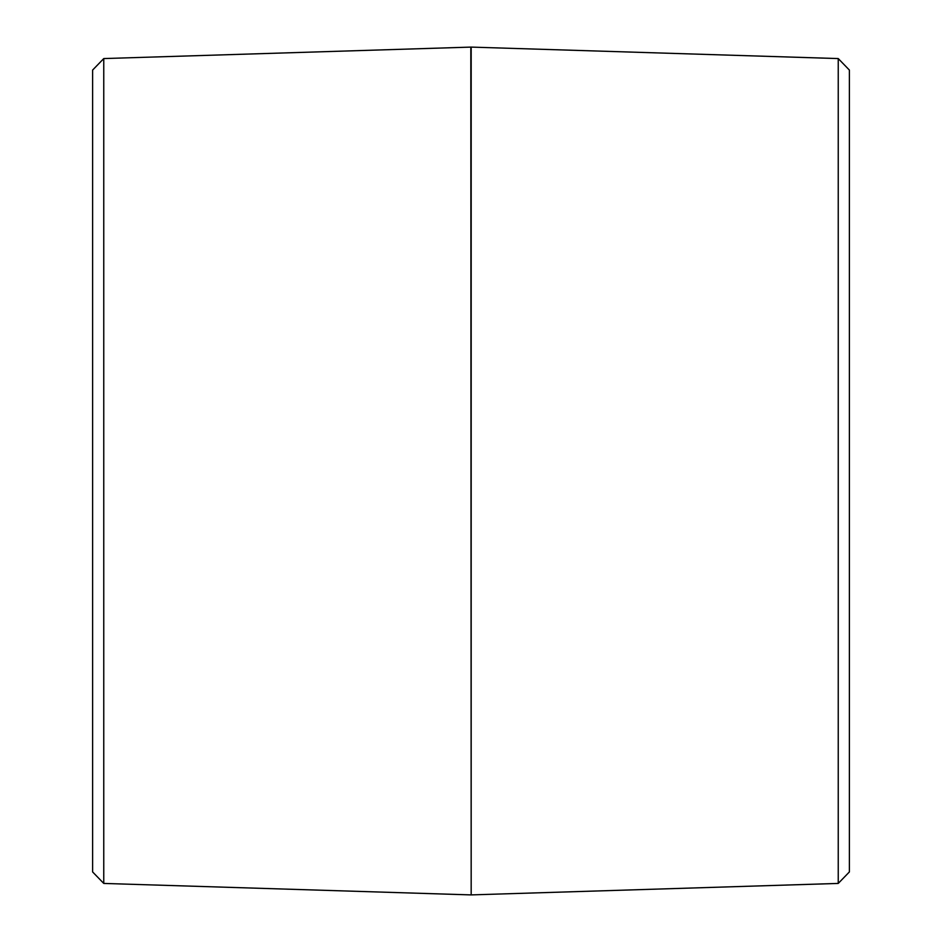 <?xml version="1.0" encoding="UTF-8"?>
<svg xmlns="http://www.w3.org/2000/svg" width="942" height="942" viewBox="0 0 942 942"><rect width="100%" height="100%" fill="white"/><g stroke="black" fill="none" stroke-linecap="round" stroke-linejoin="round"><path stroke-width="1.41" d="M838.239 471L838.239 883.431L471.177 894.9L471.177 47.1L838.239 58.569L838.239 471M838.239 883.431L849.39 871.927L849.39 70.073L838.239 58.569M103.761 58.569L92.61 70.073L92.61 871.927L103.761 883.431L103.761 58.569L470.823 47.1L471.177 894.9M103.761 883.431L470.823 894.9"/></g></svg>
